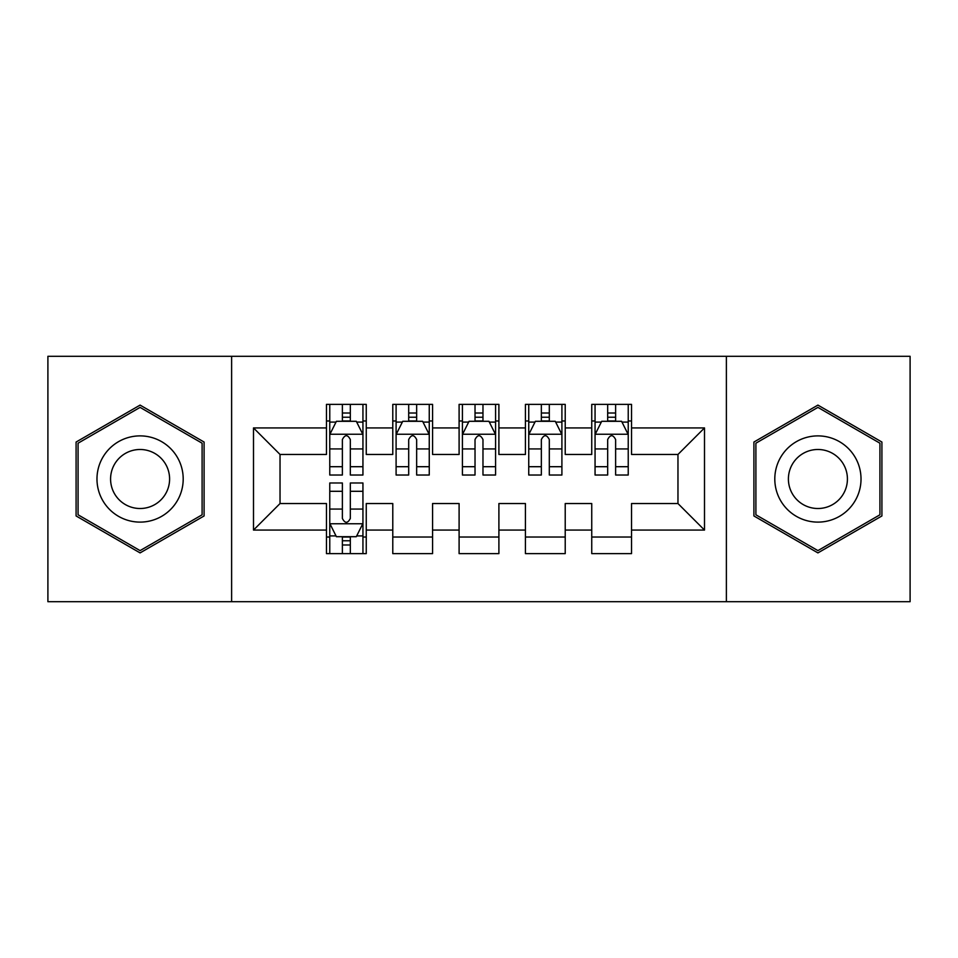 <?xml version="1.0" encoding="UTF-8"?>
<svg xmlns="http://www.w3.org/2000/svg" width="958" height="958" viewBox="0 0 958 958"><rect width="100%" height="100%" fill="white"/><g stroke="black" fill="none" stroke-linecap="round" stroke-linejoin="round"><path stroke-width="1.44" d="M726.38 601.696L910.1 601.696L910.1 356.304L726.38 356.304L726.38 601.696L231.62 601.696L231.62 356.304L47.9 356.304L47.9 601.696L231.62 601.696M726.38 356.304L231.62 356.304M253.499 530.073L253.499 427.927L326.462 427.927L326.462 454.463L280.035 454.463L280.035 503.537L253.499 530.073L326.462 530.073L326.462 553.616L366.255 553.616L366.255 530.073L392.78 530.073L392.78 553.616L432.573 553.616L432.573 530.073L459.098 530.073L459.098 553.616L498.902 553.616L498.902 530.073L525.427 530.073L525.427 553.616L565.22 553.616L565.22 530.073L591.745 530.073L591.745 553.616L631.538 553.616L631.538 503.537L677.965 503.537L677.965 454.463L631.538 454.463L631.538 427.927L704.501 427.927L704.501 530.073L631.538 530.073M631.538 427.927L631.538 404.384L591.745 404.384L591.745 427.927L565.22 427.927L565.22 404.384L525.427 404.384L525.427 427.927L498.902 427.927L498.902 404.384L459.098 404.384L459.098 427.927L432.573 427.927L432.573 404.384L392.78 404.384L392.78 427.927L366.255 427.927L366.255 404.384L326.462 404.384L326.462 427.927M565.22 530.073L565.22 503.537L591.745 503.537L591.745 530.073M704.501 427.927L677.965 454.463M498.902 530.073L498.902 503.537L525.427 503.537L525.427 530.073M591.745 427.927L591.745 454.463L565.22 454.463L565.22 427.927M432.573 530.073L432.573 503.537L459.098 503.537L459.098 530.073M525.427 427.927L525.427 454.463L498.902 454.463L498.902 427.927M366.255 530.073L366.255 503.537L392.78 503.537L392.78 530.073M459.098 427.927L459.098 454.463L432.573 454.463L432.573 427.927M280.035 503.537L326.462 503.537L326.462 530.073M392.78 427.927L392.78 454.463L366.255 454.463L366.255 427.927M591.745 420.969L595.062 420.969M628.232 420.969L631.538 420.969M525.427 420.969L528.744 420.969M561.903 420.969L565.22 420.969M459.098 420.969L462.415 420.969M495.585 420.969L498.902 420.969M392.78 420.969L396.097 420.969M429.256 420.969L432.573 420.969M326.462 420.969L329.768 420.969M362.938 420.969L366.255 420.969M326.462 537.031L329.768 537.031M362.938 537.031L366.255 537.031M392.78 537.031L432.573 537.031M459.098 537.031L498.902 537.031M525.427 537.031L565.22 537.031M591.745 537.031L631.538 537.031M253.499 427.927L280.035 454.463M677.965 503.537L704.501 530.073M204.09 442.045L140.084 405.102L76.089 442.045L76.089 515.955L140.084 552.898L204.09 515.955L204.09 442.045M753.91 442.045L753.91 515.955L817.916 552.898L881.911 515.955L881.911 442.045L817.916 405.102L753.91 442.045M350.329 413.006L342.377 413.006M362.938 466.702L350.329 466.702L350.329 475.024L362.938 475.024L362.938 434.561L356.304 421.304L336.402 421.304L329.768 434.561L329.768 475.024L342.377 475.024L342.377 466.702L329.768 466.702M329.768 434.561L329.768 404.384M362.938 434.561L362.938 404.384M342.377 421.304L342.377 404.384M350.329 404.384L350.329 421.304M350.329 466.702L350.329 439.542C347.682 434.429 345.036 434.429 342.377 439.542L342.377 466.702M350.329 420.969L342.377 420.969M342.377 544.994L350.329 544.994M329.768 491.298L342.377 491.298L342.377 482.976L329.768 482.976L329.768 523.439L336.402 536.696L356.304 536.696L362.938 523.439L362.938 482.976L350.329 482.976L350.329 491.298L362.938 491.298M362.938 523.439L362.938 553.616M329.768 523.439L329.768 553.616M350.329 536.696L350.329 553.616M342.377 553.616L342.377 536.696M342.377 491.298L342.377 518.458C345.024 523.571 347.682 523.571 350.329 518.458L350.329 491.298M342.377 537.031L350.329 537.031M416.658 413.006L408.695 413.006M429.256 466.702L416.658 466.702L416.658 475.024L429.256 475.024L429.256 434.561L422.622 421.304L402.731 421.304L396.097 434.561L396.097 475.024L408.695 475.024L408.695 466.702L396.097 466.702M396.097 434.561L396.097 404.384M429.256 434.561L429.256 404.384M408.695 421.304L408.695 404.384M416.658 404.384L416.658 421.304M416.658 466.702L416.658 439.542C414.012 434.429 411.353 434.429 408.695 439.542L408.695 466.702M416.658 420.969L408.695 420.969M482.976 413.006L475.024 413.006M495.585 466.702L482.976 466.702L482.976 475.024L495.585 475.024L495.585 434.561L488.951 421.304L469.049 421.304L462.415 434.561L462.415 475.024L475.024 475.024L475.024 466.702L462.415 466.702M462.415 434.561L462.415 404.384M495.585 434.561L495.585 404.384M475.024 421.304L475.024 404.384M482.976 404.384L482.976 421.304M482.976 466.702L482.976 439.542C480.329 434.429 477.683 434.429 475.024 439.542L475.024 466.702M482.976 420.969L475.024 420.969M177.422 457.445A43.11 43.11 0 0 0 118.529 441.662A43.11 43.11 0 0 0 102.757 500.555A43.11 43.11 0 0 0 161.639 516.338A43.11 43.11 0 0 0 177.422 457.445M165.65 464.247A29.518 29.518 0 0 0 125.33 453.445A29.518 29.518 0 0 0 114.529 493.753A29.518 29.518 0 0 0 154.849 504.555A29.518 29.518 0 0 0 165.65 464.247M140.084 550.611L78.077 514.805L78.077 443.195L140.084 407.389L202.102 443.195L202.102 514.805L140.084 550.611M855.243 457.445A43.11 43.11 0 0 0 796.361 441.662A43.11 43.11 0 0 0 780.578 500.555A43.11 43.11 0 0 0 839.471 516.338A43.11 43.11 0 0 0 855.243 457.445M843.471 464.247A29.518 29.518 0 0 0 803.151 453.445A29.518 29.518 0 0 0 792.35 493.753A29.518 29.518 0 0 0 832.67 504.555A29.518 29.518 0 0 0 843.471 464.247M817.916 550.611L755.898 514.805L755.898 443.195L817.916 407.389L879.923 443.195L879.923 514.805L817.916 550.611M549.305 413.006L541.342 413.006M561.903 466.702L549.305 466.702L549.305 475.024L561.903 475.024L561.903 434.561L555.269 421.304L535.378 421.304L528.744 434.561L528.744 475.024L541.342 475.024L541.342 466.702L528.744 466.702M528.744 434.561L528.744 404.384M561.903 434.561L561.903 404.384M541.342 421.304L541.342 404.384M549.305 404.384L549.305 421.304M549.305 466.702L549.305 439.542C546.659 434.429 544 434.429 541.342 439.542L541.342 466.702M549.305 420.969L541.342 420.969M615.623 413.006L607.671 413.006M628.232 466.702L615.623 466.702L615.623 475.024L628.232 475.024L628.232 434.561L621.598 421.304L601.696 421.304L595.062 434.561L595.062 475.024L607.671 475.024L607.671 466.702L595.062 466.702M595.062 434.561L595.062 404.384M628.232 434.561L628.232 404.384M607.671 421.304L607.671 404.384M615.623 404.384L615.623 421.304M615.623 466.702L615.623 439.542C612.976 434.429 610.318 434.429 607.671 439.542L607.671 466.702M615.623 420.969L607.671 420.969M362.771 434.237L329.935 434.237M329.768 422.095L336.007 422.095M356.699 422.095L362.938 422.095M342.377 448.931L329.768 448.931M362.938 448.931L350.329 448.931M350.329 417.233L342.377 417.233M329.935 523.763L362.771 523.763M362.938 535.905L356.699 535.905M336.007 535.905L329.768 535.905M350.329 509.069L362.938 509.069M329.768 509.069L342.377 509.069M342.377 540.767L350.329 540.767M429.088 434.237L396.265 434.237M396.097 422.095L402.336 422.095M423.029 422.095L429.256 422.095M408.695 448.931L396.097 448.931M429.256 448.931L416.658 448.931M416.658 417.233L408.695 417.233M495.418 434.237L462.582 434.237M462.415 422.095L468.654 422.095M489.346 422.095L495.585 422.095M475.024 448.931L462.415 448.931M495.585 448.931L482.976 448.931M482.976 417.233L475.024 417.233M561.735 434.237L528.912 434.237M528.744 422.095L534.971 422.095M555.664 422.095L561.903 422.095M541.342 448.931L528.744 448.931M561.903 448.931L549.305 448.931M549.305 417.233L541.342 417.233M628.065 434.237L595.229 434.237M595.062 422.095L601.301 422.095M621.993 422.095L628.232 422.095M607.671 448.931L595.062 448.931M628.232 448.931L615.623 448.931M615.623 417.233L607.671 417.233"/></g></svg>
